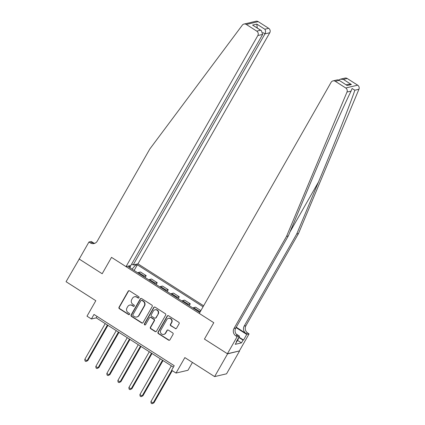 <?xml version="1.0" encoding="UTF-8"?>
<svg xmlns="http://www.w3.org/2000/svg" width="425" height="425" viewBox="0 0 425 425"><rect width="100%" height="100%" fill="white"/><g stroke="black" fill="none" stroke-linecap="round" stroke-linejoin="round"><path stroke-width="0.64" d="M139.012 297.734A0.738 0.701 -103.2 0 0 138.762 296.724L129.567 290.849A1.052 0.999 -103.2 0 0 128.191 291.189L119.027 307.264A1.052 0.999 -103.2 0 0 119.382 308.709L128.573 314.585A0.738 0.701 -103.2 0 0 129.535 314.346A0.738 0.701 -103.2 0 0 129.285 313.331L128.1 312.572A3.368 3.203 -103.2 0 1 126.958 307.944L127.723 306.606A3.368 3.203 -103.2 0 1 132.122 305.517L133.312 306.276A0.738 0.701 -103.2 0 0 134.273 306.037A0.738 0.701 -103.2 0 0 134.024 305.028L132.834 304.268A3.368 3.203 -103.2 0 1 131.697 299.641L132.462 298.302A3.368 3.203 -103.2 0 1 136.861 297.213L138.051 297.973A0.738 0.701 -103.2 0 0 139.012 297.734M175.169 328.573A1.052 0.999 -103.2 0 0 176.545 328.233L179.116 323.723A1.052 0.999 -103.2 0 0 178.76 322.277L168.55 315.754A1.052 0.999 -103.2 0 0 167.174 316.094L158.01 332.169A1.052 0.999 -103.2 0 0 158.366 333.614L168.576 340.138A1.052 0.999 -103.2 0 0 169.947 339.798L173.055 334.348A1.052 0.999 -103.2 0 0 172.699 332.902L168.332 330.113A1.052 0.999 -103.2 0 0 166.956 330.453L165.415 333.152A2.816 2.678 -103.2 0 1 160.947 333.301A2.816 2.678 -103.2 0 1 160.783 330.198L166.823 319.616A2.816 2.678 -103.2 0 1 171.291 319.467A2.816 2.678 -103.2 0 1 171.45 322.57L170.446 324.333A1.052 0.999 -103.2 0 0 170.802 325.778L175.493 328.498A1.052 0.999 -103.2 0 0 176.077 328.652M79.316 258.894L66.061 281.701L95.816 300.709L86.992 316.179L91.402 318.994L93.994 314.447L174.218 365.697L171.626 370.244L176.03 373.06L187.972 370.265L192.44 362.44M227.582 353.855L239.349 350.949L227.407 353.743L204.441 339.076L227.582 353.855L214.609 376.603L184.854 357.595L176.03 373.06M79.034 258.958L102.175 273.743L111.52 257.364L213.78 322.697L204.441 339.076L213.78 322.697L199.277 313.432L331.091 82.344A3.219 3.06 -103.2 0 1 335.293 81.302L345.737 87.975L357.68 85.181A3.219 3.06 76.8 0 1 358.939 89.255L298.483 233.564L245.942 325.683A5.366 5.1 -103.2 0 0 247.754 333.046L249.077 333.891L239.349 350.949M152.208 306.531A1.052 0.999 -103.2 0 0 151.852 305.081L141.637 298.562A1.052 0.999 -103.2 0 0 140.266 298.902L131.097 314.973A1.052 0.999 -103.2 0 0 131.452 316.423L141.663 322.947A1.052 0.999 -103.2 0 0 143.039 322.602L152.208 306.531M155.093 307.158L165.304 313.682A1.052 0.999 -103.2 0 1 165.66 315.127L156.49 331.203A1.052 0.999 -103.2 0 1 155.12 331.543L150.748 328.748A1.052 0.999 -103.2 0 1 150.392 327.303L154.11 320.785A1.052 0.999 -103.2 0 0 153.754 319.34L150.854 317.486A1.052 0.999 -103.2 0 0 149.483 317.826L145.61 324.615A0.738 0.701 -103.2 0 1 144.442 324.652A0.738 0.701 -103.2 0 1 144.399 323.839L153.722 307.498A1.052 0.999 -103.2 0 1 155.093 307.158M239.525 351.066L226.552 373.809L214.609 376.603M203.633 305.793L137.96 263.835L269.774 32.746L264.95 33.873L262.894 32.56M130.082 267.888L130.433 266.406L128.477 266.863L199.84 312.449M130.433 266.406L129.508 265.816M134.475 264.653L135.405 265.243L132.063 269.152M134.114 270.465L137.355 264.786L135.405 265.243M137.355 264.786L203.076 306.776M91.402 318.994L96.241 317.863L173.389 367.147M97.07 316.407L96.241 317.863M145.137 277.504L146.195 275.65L140.462 271.989L138.513 272.441A4.293 0.951 122.6 0 0 137.849 272.845M156.156 284.543L157.213 282.689L151.486 279.028L149.531 279.485A4.293 0.951 122.6 0 0 148.867 279.889M167.174 291.582L168.236 289.728L162.504 286.067L160.549 286.524A4.293 0.951 122.6 0 0 159.885 286.928M178.197 298.626L179.254 296.767L173.522 293.107L171.572 293.563A4.293 0.951 122.6 0 0 170.908 293.967M189.215 305.665L190.273 303.806L184.546 300.146L182.591 300.603A4.293 0.951 122.6 0 0 181.927 301.006M200.898 310.595L195.564 307.185L193.609 307.642A4.293 0.951 122.6 0 0 192.945 308.045M146.195 275.65L144.245 276.107A4.293 0.951 122.6 0 0 143.576 276.51M157.213 282.689L155.263 283.146A4.293 0.951 122.6 0 0 154.599 283.549M168.236 289.728L166.281 290.185A4.293 0.951 122.6 0 0 165.617 290.588M179.254 296.767L177.299 297.224A4.293 0.951 122.6 0 0 176.635 297.627M190.273 303.806L188.323 304.263A4.293 0.951 122.6 0 0 187.653 304.667M200.669 310.994L199.341 311.307A4.293 0.951 122.6 0 0 198.677 311.711M138.731 298.005A0.738 0.701 -103.2 0 1 138.369 297.898L137.179 297.139A3.368 3.203 -103.2 0 0 134.783 296.714L134.459 296.788M129.726 305.097L130.045 305.017A3.368 3.203 -103.2 0 1 132.446 305.442L133.636 306.202A0.738 0.701 -103.2 0 0 133.992 306.313M128.982 290.695A1.052 0.999 -103.2 0 0 128.515 291.114L119.345 307.19A1.052 0.999 -103.2 0 0 119.701 308.635L128.897 314.505A0.738 0.701 -103.2 0 0 129.253 314.617M141.052 298.403A1.052 0.999 -103.2 0 0 140.585 298.823L131.421 314.898A1.052 0.999 -103.2 0 0 131.777 316.343L141.987 322.867A1.052 0.999 -103.2 0 0 142.572 323.027M141.876 300.417A0.738 0.701 -103.2 0 0 140.914 300.656L132.866 314.766A0.738 0.701 -103.2 0 0 133.115 315.78L134.369 316.582A3.368 3.203 -103.2 0 0 138.768 315.493L144.272 305.846A3.368 3.203 -103.2 0 0 143.135 301.219L141.876 300.417L142.2 300.342A0.738 0.701 -103.2 0 0 141.674 300.252L141.355 300.326M136.77 317.002L137.089 316.928A3.368 3.203 -103.2 0 0 139.092 315.414L138.768 315.493M142.2 300.342L143.453 301.144A3.368 3.203 -103.2 0 1 144.596 305.772L139.092 315.414M150.105 317.353L150.429 317.278A1.052 0.999 -103.2 0 1 151.178 317.411L154.078 319.26A1.052 0.999 -103.2 0 1 154.434 320.71L150.716 327.229A1.052 0.999 -103.2 0 0 151.072 328.674L155.438 331.463A1.052 0.999 -103.2 0 0 156.023 331.622M154.509 306.999A1.052 0.999 -103.2 0 0 154.041 307.424L144.723 323.765A0.738 0.701 -103.2 0 0 145.329 324.886M157.967 314.017A2.816 2.678 -103.2 0 0 155.013 309.798A2.816 2.678 -103.2 0 0 153.34 311.063L151.215 314.792A1.052 0.999 -103.2 0 0 151.571 316.237L154.466 318.086A1.052 0.999 -103.2 0 0 155.842 317.746L158.291 313.942A2.816 2.678 -103.2 0 0 155.337 309.724L155.013 309.798M155.215 318.219L155.539 318.144A1.052 0.999 -103.2 0 0 156.166 317.672L155.842 317.746M158.291 313.942L156.166 317.672M168.497 318.352L168.815 318.272A2.816 2.678 -103.2 0 1 171.774 322.495L170.765 324.259A1.052 0.999 -103.2 0 0 171.121 325.704L175.493 328.498M163.742 334.417L164.066 334.342A2.816 2.678 -103.2 0 0 165.739 333.078L165.415 333.152M167.748 329.954A1.052 0.999 -103.2 0 0 167.28 330.379L165.739 333.078M167.965 315.6A1.052 0.999 -103.2 0 0 167.498 316.019L158.328 332.095A1.052 0.999 -103.2 0 0 158.684 333.54L168.895 340.064A1.052 0.999 -103.2 0 0 169.479 340.218M105.219 323.595L84.793 359.396L86.998 360.804L87.805 360.618L107.934 325.332M87.805 360.618L85.903 361.51L86.998 360.804L107.419 325.003M85.903 361.51L85.027 360.947L84.793 359.396M244.008 24.044A3.219 3.06 -103.2 0 0 242.308 25.165L149.812 149.005L97.267 241.124A5.366 5.1 76.8 0 1 94.079 243.53A5.366 5.1 76.8 0 1 90.265 242.856L88.942 242.011L79.215 259.069L102.175 273.743L111.52 257.364L126.018 266.629L257.832 35.541A3.219 3.06 -103.2 0 0 256.743 31.121L246.298 24.448A3.219 3.06 -103.2 0 0 244.008 24.044L250.941 22.488M131.681 264.037L133.137 264.966L264.95 33.873C265.779 32.109 265.742 30.558 264.828 29.229L268.685 28.326L258.241 21.654L246.298 24.448M133.137 264.966L137.96 263.835M88.942 242.011L91.285 241.464L93.973 243.185M126.018 266.629L130.847 265.503L262.655 34.409L257.832 35.541M251.154 22.371L255.951 21.25A3.219 3.06 76.8 0 1 258.241 21.654M268.685 28.326A3.219 3.06 76.8 0 1 269.774 32.746M94.945 243.238A5.366 5.1 76.8 0 1 92.034 242.441L90.265 242.856M256.743 31.121L260.599 30.218L261.364 30.611L262.655 34.409M260.599 30.218L252.577 25.091L261.364 30.611M252.577 25.091L256.806 24.103L257.268 27.992M298.483 233.564L296.719 233.978L318.506 181.969C333.869 145.398 349.77 105.267 354.864 90.206L352.086 88.506L351.071 91.093C343.278 106.787 325.359 147.39 310.096 183.94L288.309 235.944L235.769 328.063A5.366 5.1 -103.2 0 0 237.58 335.426L235.811 335.84L237.134 336.685L227.407 353.743M288.309 235.944L286.54 236.358L234 328.477A5.366 5.1 -103.2 0 0 235.811 335.84M236.242 327.234L245.99 333.46A5.366 5.1 -103.2 0 1 244.173 326.097L296.719 233.978M347.236 78.508L343.379 79.411L340.409 79.167L344.946 78.104A3.219 3.06 76.8 0 1 347.236 78.508L357.68 85.181M351.071 91.093L346.997 92.044L286.54 236.358M238.935 337.089L243.546 340.037L243.031 340.154L238.744 337.418M236.47 341.402L236.799 341.615L235.243 344.34L241.474 342.885L243.031 340.154M236.799 341.615L236.284 341.732L239.477 336.138L237.134 336.685M249.077 333.891L246.739 334.438L236.029 327.601M243.546 340.037L246.739 334.438M236.056 333.954L239.477 336.138M346.997 92.044A3.219 3.06 -103.2 0 0 345.737 87.975M241.474 342.885L237.506 340.351M340.409 79.167L338.72 80.033M343.379 79.411L351.401 84.538L348.436 84.288L346.205 84.809M351.401 84.538L347.172 85.526L338.741 80.043L337.535 79.836L333.003 80.899M347.172 85.526L338.741 80.043M116.238 330.634L95.816 366.44L98.021 367.848L98.828 367.657L118.952 332.371M98.828 367.657L96.927 368.549L98.021 367.848L118.442 332.042M96.927 368.549L96.045 367.986L95.816 366.44M127.256 337.673L106.834 373.479L109.039 374.887L109.847 374.696L129.976 339.41M109.847 374.696L107.945 375.588L109.039 374.887L129.46 339.081M107.945 375.588L107.063 375.025L106.834 373.479M138.274 344.712L117.853 380.518L120.057 381.926L120.865 381.735L140.994 346.449M120.865 381.735L118.963 382.627L120.057 381.926L140.478 346.12M118.963 382.627L118.081 382.064L117.853 380.518M149.297 351.757L128.876 387.558L131.075 388.965L131.883 388.779L152.012 353.488M131.883 388.779L129.986 389.672L131.075 388.965L151.502 353.164M129.986 389.672L129.104 389.109L128.876 387.558M238.25 338.284L238.446 338.704L238.074 338.592M236.789 341.61L238.446 338.704M160.315 358.796L139.894 394.597L142.099 396.004L142.906 395.818L163.03 360.533M142.906 395.818L141.004 396.711L142.099 396.004L162.52 360.203M141.004 396.711L140.123 396.148L139.894 394.597M171.333 365.835L150.912 401.636L153.117 403.049L153.924 402.858L172.284 370.669M153.924 402.858L152.023 403.75L153.117 403.049L171.774 370.34M152.023 403.75L151.141 403.187L150.912 401.636M144.245 276.107L138.513 272.441M155.263 283.146L149.531 279.485M166.281 290.185L160.549 286.524M177.299 297.224L171.572 293.563M188.323 304.263L182.591 300.603M199.341 311.307L193.609 307.642M137.179 297.139L136.861 297.213M133.636 306.202L133.312 306.276M132.446 305.442L132.122 305.517M128.897 314.505L128.573 314.585M119.701 308.635L119.382 308.709M119.345 307.19L119.027 307.264M128.515 291.114L128.191 291.189M138.369 297.898L138.051 297.973M141.987 322.867L141.663 322.947M131.777 316.343L131.452 316.423M131.421 314.898L131.097 314.973M140.585 298.823L140.266 298.902M144.596 305.772L144.272 305.846M143.453 301.144L143.135 301.219M155.438 331.463L155.12 331.543M151.072 328.674L150.748 328.748M150.716 327.229L150.392 327.303M154.434 320.71L154.11 320.785M154.078 319.26L153.754 319.34M151.178 317.411L150.854 317.486M144.723 323.765L144.399 323.839M154.041 307.424L153.722 307.498M171.121 325.704L170.802 325.778M170.765 324.259L170.446 324.333M171.774 322.495L171.45 322.57M167.28 330.379L166.956 330.453M168.895 340.064L168.576 340.138M158.684 333.54L158.366 333.614M158.328 332.095L158.01 332.169M167.498 316.019L167.174 316.094M256.806 24.103L264.828 29.229M318.506 181.969L289.946 232.034M235.769 328.063L234 328.477M244.173 326.097L245.942 325.683M339.15 80.399L335.293 81.302M358.939 89.255L354.864 90.206M245.99 333.46L247.754 333.046"/></g></svg>
